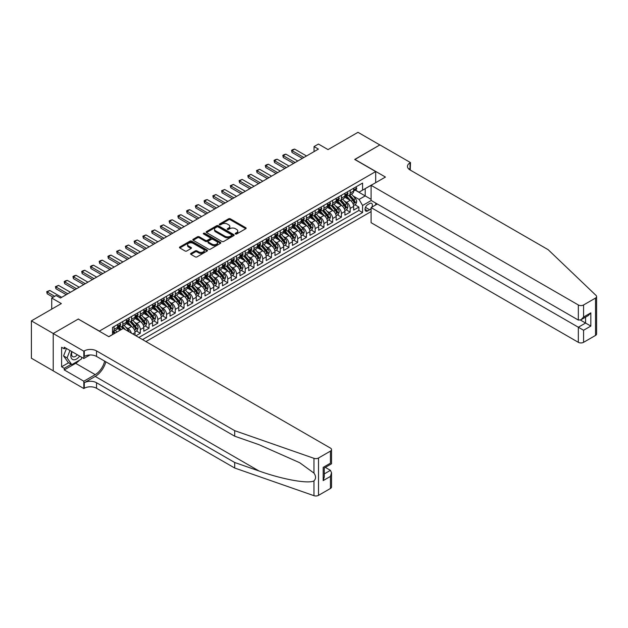 <?xml version="1.0" encoding="UTF-8"?>
<svg xmlns="http://www.w3.org/2000/svg" width="628" height="628" viewBox="0 0 628 628"><rect width="100%" height="100%" fill="white"/><g stroke="black" fill="none" stroke-linecap="round" stroke-linejoin="round"><path stroke-width="0.94" d="M235.461 233.977A0.848 0.487 0 0 0 236.662 233.977L245.784 228.718A1.217 0.699 0 0 0 246.137 228.215A1.217 0.699 0 0 0 245.784 227.721L230.335 218.803A1.217 0.699 0 0 0 228.616 218.803L219.502 224.07A0.848 0.487 0 0 0 220.703 224.761L221.88 224.078A3.886 2.245 0 0 1 227.375 224.078L228.663 224.824A3.886 2.245 0 0 1 229.801 226.41A3.886 2.245 0 0 1 228.663 227.995L227.485 228.678A0.848 0.487 0 0 0 228.686 229.369L229.864 228.686A3.886 2.245 0 0 1 235.359 228.686L236.646 229.432A3.886 2.245 0 0 1 237.784 231.018A3.886 2.245 0 0 1 236.646 232.603L235.461 233.286A0.848 0.487 0 0 0 235.461 233.977L235.461 233.286M190.943 253.39A1.217 0.699 0 0 0 190.582 253.885A1.217 0.699 0 0 0 190.943 254.379L195.277 256.883A1.217 0.699 0 0 0 196.988 256.883L207.122 251.035A1.217 0.699 0 0 0 207.476 250.541A1.217 0.699 0 0 0 207.122 250.046L191.673 241.128A1.217 0.699 0 0 0 189.954 241.128L179.828 246.977A1.217 0.699 0 0 0 179.475 247.471A1.217 0.699 0 0 0 179.828 247.966L185.064 250.988A1.217 0.699 0 0 0 186.775 250.988L191.116 248.484A1.217 0.699 0 0 0 191.469 247.989A1.217 0.699 0 0 0 191.116 247.495L188.518 245.995A3.25 1.876 0 0 1 187.568 244.669A3.25 1.876 0 0 1 189.57 242.942A3.25 1.876 0 0 1 193.11 243.342L203.276 249.214A3.25 1.876 0 0 1 204.226 250.541A3.25 1.876 0 0 1 202.224 252.275A3.25 1.876 0 0 1 198.684 251.867L196.988 250.886A1.217 0.699 0 0 0 195.277 250.886L190.943 253.39L190.943 254.379L195.277 251.899L195.277 250.886M78.398 319.126L99.381 331.089L375.693 171.57L354.702 159.449L379.846 144.942L357.984 132.32L328.036 149.605L318.42 144.055L314.047 146.583L318.42 149.103L60.476 298.025L56.104 295.505L51.732 298.025L51.732 309.133M78.398 318.977L53.262 333.492L31.4 320.869L61.348 303.583L51.732 298.025M221.967 241.474A1.217 0.699 0 0 0 223.686 241.474L233.812 235.626A1.217 0.699 0 0 0 234.166 235.131A1.217 0.699 0 0 0 233.812 234.636L218.363 225.719A1.217 0.699 0 0 0 216.644 225.719L206.518 231.567A1.217 0.699 0 0 0 206.165 232.062A1.217 0.699 0 0 0 206.518 232.556L221.967 241.474M203.896 234.166A0.848 0.487 0 0 1 204.759 234.283L220.452 243.342L210.341 249.183A1.217 0.699 0 0 1 208.622 249.183L193.173 240.257L193.173 239.268A1.217 0.699 0 0 0 192.82 239.763A1.217 0.699 0 0 0 193.173 240.257M193.173 239.268L197.506 236.764A1.217 0.699 0 0 1 199.225 236.764L205.489 240.383A1.217 0.699 0 0 0 207.209 240.383L210.082 238.726A1.217 0.699 0 0 0 210.435 238.232A1.217 0.699 0 0 0 210.082 237.729L203.558 233.969A0.848 0.487 0 0 1 204.759 233.271L220.467 242.337A1.217 0.699 0 0 1 220.821 242.84A1.217 0.699 0 0 1 220.467 243.334L220.467 242.337M53.215 370.826L31.4 358.227L31.4 320.869M135.931 335.792L140.303 333.264L136.323 330.964M134.612 322.25L136.81 323.522A4.946 2.857 60 0 1 140.303 329.582L143.804 327.557L143.804 331.246L149.048 328.216L145.068 325.916M143.357 317.203L145.555 318.474A4.946 2.857 60 0 1 149.048 324.527L152.549 322.509L152.549 326.199L157.793 323.169L153.813 320.869M152.102 312.155L154.292 313.427A4.946 2.857 60 0 1 157.793 319.479L161.294 317.462L161.294 321.151L166.538 318.121L162.558 315.821M160.847 307.108L163.037 308.379A4.946 2.857 60 0 1 166.538 314.432L170.031 312.414L170.031 316.104L175.283 313.074L171.303 310.774M169.591 302.06L171.782 303.324A4.946 2.857 60 0 1 175.283 309.384L178.776 307.367L178.776 311.048L184.028 308.026L180.048 305.726M178.328 297.013L180.526 298.276A4.946 2.857 60 0 1 184.028 304.337L187.521 302.319L187.521 306.001L192.772 302.971L188.793 300.679M187.073 291.965L189.271 293.229A4.946 2.857 60 0 1 192.772 299.289L196.266 297.272L196.266 300.953L201.51 297.923L197.537 295.631M195.818 286.918L198.016 288.181A4.946 2.857 60 0 1 201.51 294.242L205.011 292.224L205.011 295.906L210.254 292.876L206.274 290.583M204.563 281.87L206.761 283.134A4.946 2.857 60 0 1 210.254 289.194L213.756 287.177L213.756 290.858L218.999 287.828L215.019 285.536M213.308 276.822L215.506 278.086A4.946 2.857 60 0 1 218.999 284.146L222.5 282.129L222.5 285.811L227.744 282.781L223.764 280.488M222.053 271.767L224.243 273.039A4.946 2.857 60 0 1 227.744 279.099L231.245 277.074L231.245 280.763L236.489 277.733L232.509 275.433M230.798 266.719L232.988 267.991A4.946 2.857 60 0 1 236.489 274.051L239.982 272.026L239.982 275.716L245.234 272.685L241.254 270.385M239.543 261.672L241.733 262.944A4.946 2.857 60 0 1 245.234 268.996L248.727 266.979L248.727 270.668L253.979 267.638L249.999 265.338M248.28 256.624L250.478 257.896A4.946 2.857 60 0 1 253.979 263.948L257.472 261.931L257.472 265.62L262.724 262.59L258.744 260.29M257.025 251.577L259.223 252.849A4.946 2.857 60 0 1 262.724 258.901L266.217 256.883L266.217 260.573L271.461 257.543L267.489 255.243M265.77 246.529L267.968 247.793A4.946 2.857 60 0 1 271.461 253.853L274.962 251.836L274.962 255.518L280.206 252.495L276.226 250.195M274.514 241.482L276.713 242.746A4.946 2.857 60 0 1 280.206 248.806L283.707 246.788L283.707 250.47L288.951 247.44L284.971 245.148M283.259 236.434L285.457 237.698A4.946 2.857 60 0 1 288.951 243.758L292.452 241.741L292.452 245.422L297.696 242.392L293.716 240.1M292.004 231.387L294.194 232.65A4.946 2.857 60 0 1 297.696 238.711L301.197 236.693L301.197 240.375L306.44 237.345L302.461 235.053M300.749 226.339L302.939 227.603A4.946 2.857 60 0 1 306.44 233.663L309.934 231.646L309.934 235.327L315.185 232.297L311.205 230.005M309.494 221.291L311.684 222.555A4.946 2.857 60 0 1 315.185 228.616L318.679 226.598L318.679 230.28L323.93 227.25L319.95 224.957M318.231 216.236L320.429 217.508A4.946 2.857 60 0 1 323.93 223.568L327.424 221.543L327.424 225.232L332.675 222.202L328.695 219.902M326.976 211.189L329.174 212.46A4.946 2.857 60 0 1 332.675 218.52L336.168 216.495L336.168 220.185L341.412 217.155L337.44 214.855M335.721 206.141L337.919 207.413A4.946 2.857 60 0 1 341.412 213.465L344.913 211.448L344.913 215.137L350.157 212.107L350.157 208.418A4.946 2.857 -120 0 0 346.664 202.365L344.466 201.093M346.177 209.807L350.157 212.107M120.278 330.132L117.412 328.475M135.059 335.281L135.059 332.605A4.946 2.857 -120 0 0 131.558 326.552L126.157 323.428M131.354 333.146A4.946 2.857 60 0 0 128.065 328.57L125.867 327.298M143.804 327.557A4.946 2.857 -120 0 0 140.303 321.505L134.894 318.38M152.549 322.509A4.946 2.857 -120 0 0 149.048 316.457L143.639 313.333M161.294 317.462A4.946 2.857 -120 0 0 157.793 311.402L152.384 308.285M170.031 312.414A4.946 2.857 -120 0 0 166.538 306.354L161.129 303.238M178.776 307.367A4.946 2.857 -120 0 0 175.283 301.307L169.874 298.19M187.521 302.319A4.946 2.857 -120 0 0 184.028 296.259L178.619 293.135M196.266 297.272A4.946 2.857 -120 0 0 192.772 291.211L187.364 288.087M205.011 292.224A4.946 2.857 -120 0 0 201.51 286.164L196.109 283.04M213.756 287.177A4.946 2.857 -120 0 0 210.254 281.116L204.846 277.992M222.5 282.129A4.946 2.857 -120 0 0 218.999 276.069L213.591 272.945M231.245 277.074A4.946 2.857 -120 0 0 227.744 271.021L222.336 267.897M239.982 272.026A4.946 2.857 -120 0 0 236.489 265.974L231.08 262.849M248.727 266.979A4.946 2.857 -120 0 0 245.234 260.926L239.825 257.802M257.472 261.931A4.946 2.857 -120 0 0 253.979 255.871L248.57 252.754M266.217 256.883A4.946 2.857 -120 0 0 262.724 250.823L257.315 247.707M274.962 251.836A4.946 2.857 -120 0 0 271.461 245.776L266.06 242.659M283.707 246.788A4.946 2.857 -120 0 0 280.206 240.728L274.797 237.604M292.452 241.741A4.946 2.857 -120 0 0 288.951 235.681L283.542 232.556M301.197 236.693A4.946 2.857 -120 0 0 297.696 230.633L292.287 227.509M309.934 231.646A4.946 2.857 -120 0 0 306.44 225.585L301.032 222.461M318.679 226.598A4.946 2.857 -120 0 0 315.185 220.538L309.777 217.414M327.424 221.543A4.946 2.857 -120 0 0 323.93 215.49L318.522 212.366M336.168 216.495A4.946 2.857 -120 0 0 332.675 210.443L327.267 207.319M344.913 211.448A4.946 2.857 -120 0 0 341.412 205.395L336.011 202.271M371.894 207.13A3.831 2.214 120 0 0 371.572 203.331A3.831 2.214 120 0 0 369.656 203.527L367.733 204.634A3.831 2.214 120 0 0 365.229 208.009A3.831 2.214 120 0 0 365.818 211.087A3.831 2.214 120 0 0 367.733 210.898L369.656 209.783A3.831 2.214 120 0 0 371.101 208.472M145.947 341.569L371.101 211.573M375.693 171.57L375.693 182.677M375.693 203.072L375.693 204.94M142.532 339.599L362.576 212.562L362.576 205.489L359.075 199.437L353.211 196.046M108.785 336.671L112.498 334.528L112.498 327.455L362.576 183.078L362.576 190.143L372.192 184.695M371.234 200.497L362.576 205.489M119.273 326.325L119.32 326.348A4.946 2.857 60 0 0 121.793 326.591L125.294 324.574A4.946 2.857 -120 0 0 126.314 322.305L126.314 319.479M128.018 321.269L128.065 321.3A4.946 2.857 60 0 0 130.538 321.544L134.031 319.526A4.946 2.857 -120 0 0 135.059 317.258L135.059 314.432M136.763 316.222L136.81 316.253A4.946 2.857 60 0 0 139.283 316.496L142.776 314.479A4.946 2.857 -120 0 0 143.804 312.21L143.804 309.384M145.508 311.174L145.555 311.205A4.946 2.857 60 0 0 148.027 311.449L151.521 309.431A4.946 2.857 -120 0 0 152.549 307.163L152.549 304.337M154.252 306.126L154.292 306.158A4.946 2.857 60 0 0 156.772 306.401L160.266 304.384A4.946 2.857 -120 0 0 161.294 302.115L161.294 299.289M162.997 301.079L163.037 301.11A4.946 2.857 60 0 0 165.509 301.354L169.011 299.328A4.946 2.857 -120 0 0 170.031 297.068L170.031 294.242M171.734 296.031L171.782 296.055A4.946 2.857 60 0 0 174.254 296.306L177.755 294.281A4.946 2.857 -120 0 0 178.776 292.02L178.776 289.194M180.479 290.984L180.526 291.007A4.946 2.857 60 0 0 182.999 291.259L186.5 289.233A4.946 2.857 -120 0 0 187.521 286.972L187.521 284.146M189.224 285.936L189.271 285.96A4.946 2.857 60 0 0 191.744 286.203L195.245 284.186A4.946 2.857 -120 0 0 196.266 281.925L196.266 279.099M197.969 280.889L198.016 280.912A4.946 2.857 60 0 0 200.489 281.156L203.982 279.138A4.946 2.857 -120 0 0 205.011 276.877L205.011 274.051M206.714 275.841L206.761 275.865A4.946 2.857 60 0 0 209.234 276.108L212.727 274.091A4.946 2.857 -120 0 0 213.756 271.83L213.756 268.996M215.459 270.794L215.506 270.817A4.946 2.857 60 0 0 217.979 271.061L221.472 269.043A4.946 2.857 -120 0 0 222.5 266.774L222.5 263.948M224.204 265.746L224.243 265.77A4.946 2.857 60 0 0 226.724 266.013L230.217 263.995A4.946 2.857 -120 0 0 231.245 261.727L231.245 258.901M232.949 260.691L232.988 260.722A4.946 2.857 60 0 0 235.461 260.965L238.962 258.948A4.946 2.857 -120 0 0 239.982 256.679L239.982 253.853M241.686 255.643L241.733 255.674A4.946 2.857 60 0 0 244.206 255.918L247.707 253.9A4.946 2.857 -120 0 0 248.727 251.632L248.727 248.806M250.431 250.596L250.478 250.627A4.946 2.857 60 0 0 252.951 250.87L256.452 248.853A4.946 2.857 -120 0 0 257.472 246.584L257.472 243.758M259.176 245.548L259.223 245.579A4.946 2.857 60 0 0 261.695 245.823L265.197 243.797A4.946 2.857 -120 0 0 266.217 241.537L266.217 238.711M267.921 240.5L267.968 240.524A4.946 2.857 60 0 0 270.44 240.775L273.934 238.75A4.946 2.857 -120 0 0 274.962 236.489L274.962 233.663M276.665 235.453L276.713 235.476A4.946 2.857 60 0 0 279.185 235.728L282.679 233.702A4.946 2.857 -120 0 0 283.707 231.442L283.707 228.616M285.41 230.405L285.457 230.429A4.946 2.857 60 0 0 287.93 230.672L291.423 228.655A4.946 2.857 -120 0 0 292.452 226.394L292.452 223.568M294.155 225.358L294.194 225.381A4.946 2.857 60 0 0 296.675 225.625L300.168 223.607A4.946 2.857 -120 0 0 301.197 221.346L301.197 218.52M302.9 220.31L302.939 220.334A4.946 2.857 60 0 0 305.412 220.577L308.913 218.56A4.946 2.857 -120 0 0 309.934 216.299L309.934 213.465M311.637 215.263L311.684 215.286A4.946 2.857 60 0 0 314.157 215.53L317.658 213.512A4.946 2.857 -120 0 0 318.679 211.251L318.679 208.418M320.382 210.215L320.429 210.239A4.946 2.857 60 0 0 322.902 210.482L326.403 208.465A4.946 2.857 -120 0 0 327.424 206.196L327.424 203.37M329.127 205.16L329.174 205.191A4.946 2.857 60 0 0 331.647 205.434L335.148 203.417A4.946 2.857 -120 0 0 336.168 201.148L336.168 198.322M337.872 200.112L337.919 200.144A4.946 2.857 60 0 0 340.392 200.387L343.885 198.369A4.946 2.857 -120 0 0 344.913 196.101L344.913 193.275M138.867 337.479L358.902 210.443L358.902 207.059L353.658 210.09L353.658 206.4A4.946 2.857 -120 0 0 350.157 200.34L344.748 197.223M346.617 195.065L346.664 195.096A4.946 2.857 -120 0 0 349.137 195.339A4.946 2.857 -120 0 0 350.157 193.071L350.157 190.245M349.137 195.339L352.63 193.322A4.946 2.857 -120 0 0 353.658 191.053L353.658 188.227M114.076 326.552L114.076 329.378A4.946 2.857 60 0 1 113.048 331.639A4.946 2.857 60 0 1 112.498 331.843M113.048 331.639L116.549 329.621A4.946 2.857 -120 0 0 117.569 327.361L117.569 324.527M122.821 321.505L122.821 324.331A4.946 2.857 60 0 1 121.793 326.591M131.558 316.449L131.558 319.283A4.946 2.857 60 0 1 130.538 321.544M140.303 311.402L140.303 314.236A4.946 2.857 60 0 1 139.283 316.496M149.048 306.354L149.048 309.18A4.946 2.857 60 0 1 148.027 311.449M157.793 301.307L157.793 304.133A4.946 2.857 60 0 1 156.772 306.401M166.538 296.259L166.538 299.085A4.946 2.857 60 0 1 165.509 301.354M175.283 291.211L175.283 294.037A4.946 2.857 60 0 1 174.254 296.306M184.028 286.164L184.028 288.99A4.946 2.857 60 0 1 182.999 291.259M192.772 281.116L192.772 283.942A4.946 2.857 60 0 1 191.744 286.203M201.51 276.069L201.51 278.895A4.946 2.857 60 0 1 200.489 281.156M210.254 271.021L210.254 273.847A4.946 2.857 60 0 1 209.234 276.108M218.999 265.974L218.999 268.8A4.946 2.857 60 0 1 217.979 271.061M227.744 260.918L227.744 263.752A4.946 2.857 60 0 1 226.724 266.013M236.489 255.871L236.489 258.705A4.946 2.857 60 0 1 235.461 260.965M245.234 250.823L245.234 253.649A4.946 2.857 60 0 1 244.206 255.918M253.979 245.776L253.979 248.602A4.946 2.857 60 0 1 252.951 250.87M262.724 240.728L262.724 243.554A4.946 2.857 60 0 1 261.695 245.823M271.461 235.681L271.461 238.507A4.946 2.857 60 0 1 270.44 240.775M280.206 230.633L280.206 233.459A4.946 2.857 60 0 1 279.185 235.728M288.951 225.585L288.951 228.411A4.946 2.857 60 0 1 287.93 230.672M297.696 220.538L297.696 223.364A4.946 2.857 60 0 1 296.675 225.625M306.44 215.49L306.44 218.316A4.946 2.857 60 0 1 305.412 220.577M315.185 210.443L315.185 213.269A4.946 2.857 60 0 1 314.157 215.53M323.93 205.395L323.93 208.221A4.946 2.857 60 0 1 322.902 210.482M332.675 200.34L332.675 203.174A4.946 2.857 60 0 1 331.647 205.434M341.412 195.292L341.412 198.118A4.946 2.857 60 0 1 340.392 200.387M341.412 213.465L341.412 217.155M332.675 218.52L332.675 222.202M323.93 223.568L323.93 227.25M315.185 228.616L315.185 232.297M306.44 233.663L306.44 237.345M297.696 238.711L297.696 242.392M288.951 243.758L288.951 247.44M280.206 248.806L280.206 252.495M271.461 253.853L271.461 257.543M262.724 258.901L262.724 262.59M253.979 263.948L253.979 267.638M245.234 268.996L245.234 272.685M236.489 274.051L236.489 277.733M227.744 279.099L227.744 282.781M218.999 284.146L218.999 287.828M210.254 289.194L210.254 292.876M201.51 294.242L201.51 297.923M192.772 299.289L192.772 302.971M184.028 304.337L184.028 308.026M175.283 309.384L175.283 313.074M166.538 314.432L166.538 318.121M157.793 319.479L157.793 323.169M149.048 324.527L149.048 328.216M140.303 329.582L140.303 333.264M359.075 199.437L365.198 195.905L365.198 188.628L372.192 184.593M355.181 190.119L371.101 199.312M355.362 190.017L359.075 192.168L362.576 190.143M314.047 146.583L314.047 151.631M354.922 204.759L358.902 207.059M358.902 210.443L362.576 212.562M235.806 234.103L236.646 233.616A3.886 2.245 0 0 0 237.784 232.03L237.784 231.018M229.801 226.41L229.801 227.422A3.886 2.245 0 0 1 228.663 229.008L227.823 229.487M245.784 227.721L245.784 228.718L230.335 219.816A1.217 0.699 0 0 0 228.616 219.816L219.839 224.879M233.812 234.636L233.812 235.626L218.363 226.724A1.217 0.699 0 0 0 216.644 226.724L206.534 232.564L206.518 231.567M231.669 235.476A0.848 0.487 0 0 0 231.669 234.786L218.104 226.951A0.848 0.487 0 0 0 216.903 226.951L215.655 227.674A3.886 2.245 0 0 0 214.525 229.259A3.886 2.245 0 0 0 215.655 230.845L224.926 236.199A3.886 2.245 0 0 0 230.421 236.199L231.669 235.476L231.669 236.489A0.848 0.487 0 0 0 231.913 236.144L231.913 235.131M214.525 229.259L214.525 230.272A3.886 2.245 0 0 0 215.655 231.858L215.655 230.845M231.669 236.489L230.421 237.203A3.886 2.245 0 0 1 224.926 237.203L215.655 231.858M193.189 240.273L197.506 237.776L197.506 236.764M210.435 238.232L210.435 239.237A1.217 0.699 0 0 1 210.082 239.731L207.209 241.395A1.217 0.699 0 0 1 205.489 241.395L199.225 237.776A1.217 0.699 0 0 0 197.506 237.776M211.989 244.135A3.25 1.876 0 0 0 215.53 244.543A3.25 1.876 0 0 0 217.531 242.808A3.25 1.876 0 0 0 216.581 241.49L213.002 239.417A1.217 0.699 0 0 0 211.283 239.417L208.41 241.081A1.217 0.699 0 0 0 208.049 241.576A1.217 0.699 0 0 0 208.41 242.07L211.989 244.135L211.989 245.148A3.25 1.876 0 0 0 215.53 245.556A3.25 1.876 0 0 0 217.531 243.821L217.531 242.808M208.049 241.576L208.049 242.581A1.217 0.699 0 0 0 208.41 243.075L208.41 242.07M211.989 245.148L208.41 243.075M204.226 250.541L204.226 251.553A3.25 1.876 0 0 1 202.224 253.28A3.25 1.876 0 0 1 198.684 252.88L196.988 251.899A1.217 0.699 0 0 0 195.277 251.899M187.568 244.669L187.568 245.681A3.25 1.876 0 0 0 188.518 247.008L188.518 245.995M191.116 247.495L191.116 248.484L188.518 247.008M207.122 250.046L207.122 251.035L191.673 242.133A1.217 0.699 0 0 0 189.954 242.133L179.844 247.974L179.828 246.977M353.58 205.537L355.841 204.233L356.72 201.706A3.273 1.892 -120 0 0 355.44 198.629L351.445 194.005M350.644 200.662L346.083 195.379M348.045 199.123L345.4 196.054A7.85 4.537 -120 0 0 345.157 195.779M348.689 195.512L352.732 200.191A3.273 1.892 60 0 1 353.902 202.451C354.388 203.111 354.741 202.907 354.946 201.847A3.273 1.892 -120 0 0 353.776 199.586L349.788 194.963M348.925 195.441L353.266 200.465A1.672 0.966 60 0 1 353.69 201.117L354.946 201.847M353.902 202.451L354.137 202.844M355.974 186.893L356.72 188.18A3.273 1.892 60 0 1 356.037 189.625L354.38 190.582A3.273 1.892 -120 0 0 354.946 189.829L354.875 189.538M353.768 190.739L353.776 190.739A3.273 1.892 -120 0 0 354.38 190.582M354.522 189.585L354.946 189.829L353.902 190.433A3.273 1.892 60 0 1 353.658 190.904M303.905 157.487L292.012 150.618L292.012 152.439L291.533 150.343L292.844 149.582L294.634 149.103L306.527 155.972M302.327 158.389L292.012 152.439M294.634 149.103L292.012 150.618L291.533 150.343M71.788 351.562A8.038 4.639 120 0 0 73.68 359.797A8.038 4.639 120 0 0 79.67 356.107M72.063 351.719A5.503 3.179 120 0 0 72.73 356.641A5.503 3.179 120 0 0 73.539 356.892A5.503 3.179 120 0 0 77.33 354.757M81.93 357.411L81.24 359.185L71.796 364.64L68.303 362.615L63.577 355.903L66.458 348.485M71.796 364.64L67.078 357.921L69.959 350.502M63.577 355.903L67.078 357.921M377.31 204.006L371.101 207.585L371.101 222.681L578.333 342.323L578.333 327.235L585.586 323.043L585.586 317.124M371.101 207.585L583.577 330.257L583.577 342.323L595.517 335.438L595.517 298.08A3.713 2.143 0 0 0 596.6 296.565A3.713 2.143 0 0 0 596.066 295.458L548.165 249.693L410.013 169.929A8.659 5 180 0 1 407.478 166.396A8.659 5 180 0 1 410.013 162.856L410.492 162.581L379.885 144.911L354.836 159.528M354.836 159.379L385.443 177.049L371.101 185.323L578.333 304.965A3.713 2.143 0 0 0 583.577 304.965L595.517 298.08M410.492 162.581L410.233 170.055M371.101 185.323L371.101 200.418L578.333 320.06L578.333 304.965M596.6 296.565L596.6 333.923A3.713 2.143 180 0 1 595.517 335.438M583.577 342.323A3.713 2.143 180 0 1 578.333 342.323M408.922 169.16A8.659 5 180 0 1 410.013 168.39L410.013 162.856M580.429 320.06L590.838 326.073L583.577 330.257M583.577 304.965L583.577 317.03L580.955 319.801L578.333 320.06M583.577 317.03L590.838 312.846L588.208 315.609L580.955 319.801M330.438 488.474L330.438 476.409L331.529 472.751L331.529 486.959A3.713 2.143 180 0 1 330.438 488.474L318.506 495.366A3.713 2.143 180 0 1 313.961 495.68L234.699 468.025L234.699 462.498L96.539 382.735A8.659 5 -0 0 0 84.301 382.735L95.228 376.423A16.108 9.302 120 0 0 105.873 361.822M234.699 462.498L259.003 470.976C282.231 479.352 308.183 484.039 313.961 480.907C316.072 478.756 316.072 476.15 313.961 473.096L299.705 462.726L259.003 444.679L234.699 436.201L96.539 356.437A8.659 5 -0 0 0 84.301 356.437L84.301 350.911L83.822 351.185L53.215 333.515L78.265 319.055L108.872 336.718L123.214 328.444L330.438 448.086A3.713 2.143 -0 0 1 331.529 449.601A3.713 2.143 -0 0 1 330.438 451.116L318.506 458.008L318.506 495.366M234.699 468.025L96.539 388.261A8.659 5 -0 0 0 84.301 388.261L83.822 388.544L53.215 370.873L53.215 333.515M234.699 436.201L234.699 430.667L96.539 350.911A8.659 5 -0 0 0 84.301 350.911M313.961 473.096L313.961 458.322L234.699 430.667M79.497 360.189A13.91 8.031 -60 0 1 75.643 363.329L64.237 369.916L64.237 368.298L71.184 364.287M65.634 348.006L64.237 348.815L61.607 347.3L61.607 366.783L64.237 368.298M64.237 348.815L64.237 347.198L83.822 358.502L83.822 351.185M83.822 388.544L83.822 381.22L95.228 374.633A13.91 8.031 120 0 0 104.648 361.116M64.237 369.916L83.822 381.22M325.32 467.389L330.438 470.348L331.529 472.751M89.93 354.977L83.822 358.502M313.961 458.322A3.713 2.143 -0 0 0 318.506 458.008M61.607 366.783L68.562 362.772M330.438 476.409L323.185 480.601L324.268 476.942L324.268 468.001L331.529 463.809L331.529 449.601M323.185 480.601L323.185 467.373C324.598 468.19 324.598 468.19 323.185 467.373L330.438 463.181C331.859 463.998 331.859 463.998 330.438 463.181L330.438 451.116M344.843 210.584L347.096 209.281L347.975 206.753A3.273 1.892 -120 0 0 346.695 203.676L342.7 199.052M341.899 205.709L337.338 200.426M339.301 204.171L336.655 201.101A7.85 4.537 -120 0 0 336.412 200.827M339.944 200.567L343.987 205.246A3.273 1.892 60 0 1 345.157 207.499C345.643 208.158 345.997 207.954 346.201 206.895A3.273 1.892 -120 0 0 345.039 204.634L341.043 200.01M340.18 200.489L344.529 205.513A1.672 0.966 60 0 1 344.945 206.165L346.201 206.895M345.157 207.499L345.392 207.892M336.098 215.632L338.359 214.329L339.23 211.801A3.273 1.892 -120 0 0 337.95 208.724L333.955 204.1M333.154 210.757L328.593 205.474M330.556 209.218L327.91 206.149A7.85 4.537 -120 0 0 327.667 205.882M331.199 205.615L335.242 210.294A3.273 1.892 60 0 1 336.412 212.547C336.906 213.206 337.252 213.002 337.464 211.942A3.273 1.892 -120 0 0 336.294 209.681L332.298 205.058M331.443 205.537L335.784 210.561A1.672 0.966 60 0 1 336.2 211.22L337.464 211.942M336.412 212.547L336.647 212.939M327.353 220.679L329.614 219.376L330.485 216.848A3.273 1.892 -120 0 0 329.205 213.771L325.218 209.148M324.417 215.804L319.848 210.521M321.819 214.266L319.165 211.196A7.85 4.537 -120 0 0 318.922 210.929M322.454 210.663L326.497 215.341A3.273 1.892 60 0 1 327.667 217.594C328.161 218.254 328.507 218.057 328.719 216.99A3.273 1.892 -120 0 0 327.549 214.737L323.553 210.105M322.698 210.584L327.039 215.608A1.672 0.966 60 0 1 327.455 216.268L328.719 216.99M327.667 217.594L327.902 217.987M318.608 225.727L320.869 224.424L321.74 221.896A3.273 1.892 -120 0 0 320.468 218.819L316.473 214.195M315.672 220.86L311.103 215.569M313.074 219.313L310.42 216.252A7.85 4.537 -120 0 0 310.177 215.977M313.717 215.71L317.752 220.389A3.273 1.892 60 0 1 318.922 222.642C319.416 223.301 319.762 223.105 319.974 222.037A3.273 1.892 -120 0 0 318.804 219.784L314.809 215.153M313.953 215.632L318.294 220.664A1.672 0.966 60 0 1 318.71 221.315L319.974 222.037M318.922 222.642L319.157 223.034M347.229 191.94L347.975 193.228A3.273 1.892 60 0 1 347.292 194.672L345.636 195.638A3.273 1.892 -120 0 0 346.201 194.876L346.138 194.586M345.023 195.787L345.039 195.787A3.273 1.892 -120 0 0 345.636 195.638M345.777 194.633L346.201 194.876L345.157 195.489A3.273 1.892 60 0 1 344.913 195.952M295.16 162.534L283.267 155.666L283.267 157.487L282.788 155.391L284.099 154.629L285.889 154.15L297.782 161.019M293.582 163.437L283.267 157.487M285.889 154.15L283.267 155.666L282.788 155.391M338.484 196.988L339.23 198.275A3.273 1.892 60 0 1 338.547 199.72L336.891 200.685A3.273 1.892 -120 0 0 337.464 199.924L337.393 199.633M336.278 200.834L336.294 200.834A3.273 1.892 -120 0 0 336.891 200.685M337.04 199.68L337.464 199.924L336.412 200.536A3.273 1.892 60 0 1 336.168 200.999M286.415 167.582L274.522 160.713L274.522 162.534L274.044 160.438L275.354 159.677L277.144 159.198L289.037 166.067M284.845 168.492L274.522 162.534M277.144 159.198L274.522 160.713L274.044 160.438M329.739 202.035L330.485 203.323A3.273 1.892 60 0 1 329.81 204.775L328.146 205.733A3.273 1.892 -120 0 0 328.719 204.979L328.648 204.689M327.533 205.882L327.549 205.882A3.273 1.892 -120 0 0 328.146 205.733M328.295 204.728L328.719 204.979L327.667 205.584A3.273 1.892 60 0 1 327.424 206.047M277.67 172.629L265.777 165.761L265.777 167.582L265.299 165.486L266.61 164.724L268.407 164.246L280.292 171.114M276.1 173.54L265.777 167.582M268.407 164.246L265.777 165.761L265.299 165.486M320.994 207.083L321.74 208.37A3.273 1.892 60 0 1 321.065 209.823L319.401 210.78A3.273 1.892 -120 0 0 319.974 210.027L319.903 209.736M318.789 210.929L318.804 210.929A3.273 1.892 -120 0 0 319.401 210.78M319.55 209.783L319.974 210.027L318.922 210.631A3.273 1.892 60 0 1 318.679 211.094M268.925 177.677L257.04 170.808L257.04 172.629L256.554 170.533L259.662 169.293L271.555 176.162M267.355 178.588L257.04 172.629M259.662 169.293L257.04 170.808L256.554 170.533M309.863 230.774L312.124 229.471L312.995 226.951A3.273 1.892 -120 0 0 311.724 223.874L307.728 219.243M306.927 225.907L302.358 220.616M304.329 224.369L301.675 221.299A7.85 4.537 -120 0 0 301.432 221.025M304.973 220.758L309.007 225.436A3.273 1.892 60 0 1 310.177 227.689C310.672 228.349 311.025 228.152 311.229 227.085A3.273 1.892 -120 0 0 310.059 224.832L306.064 220.208M305.208 220.679L309.549 225.711A1.672 0.966 60 0 1 309.973 226.363L311.229 227.085M310.177 227.689L310.42 228.082M312.257 212.131L312.995 213.418A3.273 1.892 60 0 1 312.32 214.87L310.656 215.828A3.273 1.892 -120 0 0 311.229 215.074L311.158 214.784M310.044 215.977L310.059 215.977A3.273 1.892 -120 0 0 310.656 215.828M310.805 214.831L311.229 215.074L310.177 215.679A3.273 1.892 60 0 1 309.934 216.142M260.18 182.724L248.296 175.856L248.296 177.677L247.809 175.581L250.917 174.349L262.81 181.209M258.61 183.635L248.296 177.677M250.917 174.349L248.296 175.856L247.809 175.581M301.118 235.822L303.379 234.519L304.25 231.999A3.273 1.892 -120 0 0 302.979 228.922L298.983 224.29M298.182 230.955L293.614 225.664M295.584 229.416L292.931 226.347A7.85 4.537 -120 0 0 292.687 226.072M296.228 225.805L300.27 230.484A3.273 1.892 60 0 1 301.432 232.745C301.927 233.404 302.28 233.2 302.484 232.132A3.273 1.892 -120 0 0 301.314 229.879L297.319 225.256M296.463 225.727L300.804 230.759A1.672 0.966 60 0 1 301.228 231.41L302.484 232.132M303.512 217.178L304.25 218.466A3.273 1.892 60 0 1 303.575 219.918L301.911 220.875A3.273 1.892 -120 0 0 302.484 220.122L302.413 219.831M301.307 221.032L301.314 221.032A3.273 1.892 -120 0 0 301.911 220.875M302.06 219.879L302.484 220.122L301.432 220.726A3.273 1.892 60 0 1 301.197 221.189M251.443 187.772L239.551 180.911L239.551 182.724L239.072 180.629L242.173 179.396L254.065 186.257M249.866 188.683L239.551 182.724M242.173 179.396L239.551 180.911L239.072 180.629M292.373 240.869L294.634 239.566L295.513 237.046A3.273 1.892 -120 0 0 294.234 233.969L290.238 229.346M289.437 236.002L284.869 230.712M286.839 234.464L284.186 231.394A7.85 4.537 -120 0 0 283.942 231.12M287.483 230.853L291.525 235.531A3.273 1.892 60 0 1 292.687 237.792C293.182 238.452 293.535 238.248 293.739 237.18A3.273 1.892 -120 0 0 292.57 234.927L288.574 230.303M287.718 230.774L292.059 235.806A1.672 0.966 60 0 1 292.483 236.458L293.739 237.18M294.767 222.226L295.513 223.513A3.273 1.892 60 0 1 294.83 224.965L293.166 225.923A3.273 1.892 -120 0 0 293.739 225.169L293.669 224.879M292.562 226.08L292.57 226.08A3.273 1.892 -120 0 0 293.166 225.923M293.315 224.926L293.739 225.169L292.687 225.774A3.273 1.892 60 0 1 292.452 226.237M242.698 192.82L230.806 185.959L230.806 187.772L230.327 185.676L233.428 184.444L245.32 191.304M241.121 193.73L230.806 187.772M233.428 184.444L230.806 185.959L230.327 185.676M283.628 245.925L285.889 244.614L286.768 242.094A3.273 1.892 -120 0 0 285.489 239.017L281.493 234.393M280.692 241.05L276.132 235.759M278.094 239.511L275.449 236.442A7.85 4.537 -120 0 0 275.205 236.167M278.738 235.9L282.781 240.579A3.273 1.892 60 0 1 283.95 242.84C284.437 243.499 284.79 243.295 284.994 242.235A3.273 1.892 -120 0 0 283.825 239.975L279.837 235.351M278.973 235.822L283.314 240.854A1.672 0.966 60 0 1 283.738 241.505L284.994 242.235M286.023 227.273L286.768 228.561A3.273 1.892 60 0 1 286.085 230.013L284.429 230.971A3.273 1.892 -120 0 0 284.994 230.217L284.924 229.927M283.817 231.128L283.825 231.128A3.273 1.892 -120 0 0 284.429 230.971M284.57 229.974L284.994 230.217L283.95 230.821A3.273 1.892 60 0 1 283.707 231.292M233.954 197.867L222.061 191.006L222.061 192.82L221.582 190.724L224.683 189.491L236.575 196.352M232.376 198.778L222.061 192.82M224.683 189.491L222.061 191.006L221.582 190.724M274.891 250.972L277.144 249.661L278.023 247.142A3.273 1.892 -120 0 0 276.744 244.064L272.748 239.441M271.948 246.097L267.387 240.814M269.349 244.559L266.704 241.49A7.85 4.537 -120 0 0 266.46 241.215M269.993 240.948L274.036 245.626A3.273 1.892 60 0 1 275.205 247.887C275.692 248.547 276.045 248.343 276.249 247.283A3.273 1.892 -120 0 0 275.088 245.022L271.092 240.398M270.228 240.877L274.577 245.901A1.672 0.966 60 0 1 274.993 246.553L276.249 247.283M277.278 232.321L278.023 233.608A3.273 1.892 60 0 1 277.341 235.06L275.684 236.018A3.273 1.892 -120 0 0 276.249 235.264L276.187 234.974M275.072 236.175L275.088 236.175A3.273 1.892 -120 0 0 275.684 236.018M275.833 235.021L276.249 235.264L275.205 235.869A3.273 1.892 60 0 1 274.962 236.34M225.209 202.915L213.316 196.054L213.316 197.867L212.837 195.771L215.938 194.539L227.831 201.4M223.639 203.825L213.316 197.867M215.938 194.539L213.316 196.054L212.837 195.771M266.146 256.02L268.407 254.717L269.279 252.189A3.273 1.892 -120 0 0 267.999 249.112L264.003 244.488M263.203 251.145L258.642 245.862M260.604 249.606L257.959 246.537A7.85 4.537 -120 0 0 257.716 246.262M261.248 245.995L265.291 250.674A3.273 1.892 60 0 1 266.46 252.935C266.955 253.594 267.3 253.39 267.512 252.33A3.273 1.892 -120 0 0 266.343 250.07L262.347 245.446M261.491 245.925L265.832 250.949A1.672 0.966 60 0 1 266.248 251.6L267.512 252.33M268.533 237.368L269.279 238.656A3.273 1.892 60 0 1 268.596 240.108L266.939 241.066A3.273 1.892 -120 0 0 267.512 240.312L267.442 240.022M266.327 241.223L266.343 241.223A3.273 1.892 -120 0 0 266.939 241.066M267.088 240.069L267.512 240.312L266.46 240.916A3.273 1.892 60 0 1 266.217 241.388M216.464 207.962L204.571 201.101L204.571 202.915L204.092 200.827L205.403 200.065L207.193 199.586L219.086 206.455M214.894 208.873L204.571 202.915M207.193 199.586L204.571 201.101L204.092 200.827M257.401 261.067L259.662 259.764L260.534 257.237A3.273 1.892 -120 0 0 259.254 254.159L255.266 249.536M254.466 256.193L249.897 250.91M251.867 254.654L249.214 251.585A7.85 4.537 -120 0 0 248.971 251.31M252.503 251.043L256.546 255.722A3.273 1.892 60 0 1 257.716 257.982C258.21 258.642 258.555 258.438 258.767 257.378A3.273 1.892 -120 0 0 257.598 255.117L253.602 250.494M252.746 250.972L257.088 255.996A1.672 0.966 60 0 1 257.504 256.648L258.767 257.378M257.716 257.982L257.951 258.375M259.788 242.424L260.534 243.711A3.273 1.892 60 0 1 259.859 245.156L258.194 246.113A3.273 1.892 -120 0 0 258.767 245.36L258.697 245.069M257.582 246.27L257.598 246.27A3.273 1.892 -120 0 0 258.194 246.113M258.344 245.116L258.767 245.36L257.716 245.964A3.273 1.892 60 0 1 257.472 246.435M207.719 213.018L195.826 206.149L195.826 207.962L195.347 205.874L196.658 205.113L198.456 204.634L210.341 211.503M206.149 213.92L195.826 207.962M198.456 204.634L195.826 206.149L195.347 205.874M248.657 266.115L250.917 264.812L251.789 262.284A3.273 1.892 -120 0 0 250.517 259.207L246.521 254.583M245.721 261.24L241.152 255.957M243.122 259.702L240.469 256.632A7.85 4.537 -120 0 0 240.226 256.357M243.766 256.098L247.801 260.777A3.273 1.892 60 0 1 248.971 263.03C249.465 263.689 249.811 263.485 250.023 262.425A3.273 1.892 -120 0 0 248.853 260.165L244.857 255.541M244.002 256.02L248.343 261.044A1.672 0.966 60 0 1 248.766 261.695L250.023 262.425M248.971 263.03L249.206 263.422M251.051 247.471L251.789 248.759A3.273 1.892 60 0 1 251.114 250.203L249.449 251.169A3.273 1.892 -120 0 0 250.023 250.407L249.952 250.117M248.837 251.318L248.853 251.318A3.273 1.892 -120 0 0 249.449 251.169M249.599 250.164L250.023 250.407L248.971 251.019A3.273 1.892 60 0 1 248.727 251.483M198.974 218.065L187.089 211.196L187.089 213.018L186.602 210.922L187.913 210.16L189.711 209.681L201.604 216.55M197.404 218.968L187.089 213.018M189.711 209.681L187.089 211.196L186.602 210.922M239.912 271.163L242.173 269.859L243.044 267.332A3.273 1.892 -120 0 0 241.772 264.255L237.776 259.631M236.976 266.288L232.407 261.005M234.377 264.749L231.724 261.68A7.85 4.537 -120 0 0 231.481 261.413M235.021 261.146L239.056 265.825A3.273 1.892 60 0 1 240.226 268.077C240.72 268.737 241.074 268.533 241.278 267.473A3.273 1.892 -120 0 0 240.108 265.212L236.112 260.589M235.257 261.067L239.598 266.091A1.672 0.966 60 0 1 240.022 266.743L241.278 267.473M240.226 268.077L240.469 268.47M242.306 252.519L243.044 253.806A3.273 1.892 60 0 1 242.369 255.251L240.705 256.216A3.273 1.892 -120 0 0 241.278 255.455L241.207 255.164M240.092 256.365L240.108 256.365A3.273 1.892 -120 0 0 240.705 256.216M240.854 255.211L241.278 255.455L240.226 256.067A3.273 1.892 60 0 1 239.982 256.53M190.237 223.113L178.344 216.244L178.344 218.065L177.857 215.969L179.168 215.208L180.966 214.729L192.859 221.598M188.659 224.023L178.344 218.065M180.966 214.729L178.344 216.244L177.857 215.969M231.167 276.21L233.428 274.907L234.299 272.379A3.273 1.892 -120 0 0 233.027 269.302L229.032 264.678M228.231 271.335L223.662 266.052M225.633 269.797L222.979 266.727A7.85 4.537 -120 0 0 222.736 266.46M226.276 266.194L230.319 270.872A3.273 1.892 60 0 1 231.481 273.125C231.975 273.784 232.329 273.588 232.533 272.521A3.273 1.892 -120 0 0 231.363 270.268L227.367 265.636M226.512 266.115L230.853 271.139A1.672 0.966 60 0 1 231.277 271.798L232.533 272.521M231.481 273.125L231.724 273.518M233.561 257.566L234.299 258.854A3.273 1.892 60 0 1 233.624 260.306L231.96 261.264A3.273 1.892 -120 0 0 232.533 260.51L232.462 260.22M231.355 261.413L231.363 261.413A3.273 1.892 -120 0 0 231.96 261.264M232.109 260.259L232.533 260.51L231.481 261.115A3.273 1.892 60 0 1 231.245 261.578M181.492 228.16L169.599 221.291L169.599 223.113L169.12 221.017L170.431 220.255L172.221 219.776L184.114 226.645M179.914 229.071L169.599 223.113M172.221 219.776L169.599 221.291L169.12 221.017M222.422 281.258L224.683 279.955L225.562 277.427A3.273 1.892 -120 0 0 224.282 274.35L220.287 269.726M219.486 276.391L214.917 271.1M216.888 274.844L214.234 271.783A7.85 4.537 -120 0 0 213.991 271.508M217.531 271.241L221.574 275.92A3.273 1.892 60 0 1 222.736 278.173C223.23 278.832 223.584 278.636 223.788 277.568A3.273 1.892 -120 0 0 222.618 275.315L218.623 270.684M217.767 271.163L222.108 276.187A1.672 0.966 60 0 1 222.532 276.846L223.788 277.568M222.736 278.173L222.979 278.565M224.816 262.614L225.562 263.901A3.273 1.892 60 0 1 224.879 265.354L223.215 266.311A3.273 1.892 -120 0 0 223.788 265.558L223.717 265.267M222.61 266.46L222.618 266.46A3.273 1.892 -120 0 0 223.215 266.311M223.364 265.314L223.788 265.558L222.736 266.162A3.273 1.892 60 0 1 222.5 266.625M172.747 233.208L160.854 226.339L160.854 228.16L160.376 226.064L163.476 224.824L175.369 231.693M171.169 234.118L160.854 228.16M163.476 224.824L160.854 226.339L160.376 226.064M213.677 286.305L215.938 285.002L216.817 282.474A3.273 1.892 -120 0 0 215.537 279.405L211.542 274.774M210.741 281.438L206.18 276.147M208.143 279.9L205.497 276.83A7.85 4.537 -120 0 0 205.254 276.555M208.786 276.289L212.829 280.967A3.273 1.892 60 0 1 213.999 283.22C214.486 283.88 214.839 283.683 215.043 282.616A3.273 1.892 -120 0 0 213.873 280.363L209.885 275.731M209.022 276.21L213.363 281.242A1.672 0.966 60 0 1 213.787 281.894L215.043 282.616M213.999 283.22L214.234 283.613M216.071 267.661L216.817 268.949A3.273 1.892 60 0 1 216.134 270.401L214.478 271.359A3.273 1.892 -120 0 0 215.043 270.605L214.972 270.315M213.865 271.508L213.873 271.508A3.273 1.892 -120 0 0 214.478 271.359M214.619 270.362L215.043 270.605L213.999 271.21A3.273 1.892 60 0 1 213.756 271.673M164.002 238.255L152.109 231.387L152.109 233.208L151.631 231.112L154.731 229.879L166.624 236.74M162.424 239.166L152.109 233.208M154.731 229.879L152.109 231.387L151.631 231.112M204.94 291.353L207.193 290.05L208.072 287.53A3.273 1.892 -120 0 0 206.793 284.453L202.797 279.821M201.996 286.486L197.435 281.195M199.398 284.947L196.752 281.878A7.85 4.537 -120 0 0 196.509 281.603M200.042 281.336L204.084 286.015A3.273 1.892 60 0 1 205.254 288.276C205.741 288.927 206.094 288.731 206.298 287.663A3.273 1.892 -120 0 0 205.136 285.41L201.141 280.787M200.277 281.258L204.626 286.289A1.672 0.966 60 0 1 205.042 286.941L206.298 287.663M207.326 272.709L208.072 273.996A3.273 1.892 60 0 1 207.389 275.449L205.733 276.406A3.273 1.892 -120 0 0 206.298 275.653L206.235 275.362M205.121 276.563L205.136 276.563A3.273 1.892 -120 0 0 205.733 276.406M205.882 275.409L206.298 275.653L205.254 276.257A3.273 1.892 60 0 1 205.011 276.72M155.257 243.303L143.365 236.442L143.365 238.255L142.886 236.159L145.986 234.927L157.879 241.788M153.687 244.214L143.365 238.255M145.986 234.927L143.365 236.442L142.886 236.159M196.195 296.4L198.456 295.097L199.327 292.577A3.273 1.892 -120 0 0 198.048 289.5L194.052 284.869M193.251 291.533L188.69 286.242M190.653 289.995L188.008 286.925A7.85 4.537 -120 0 0 187.764 286.651M191.297 286.384L195.339 291.062A3.273 1.892 60 0 1 196.509 293.323C197.004 293.983 197.349 293.778 197.561 292.711A3.273 1.892 -120 0 0 196.391 290.458L192.396 285.834M191.54 286.305L195.881 291.337A1.672 0.966 60 0 1 196.297 291.989L197.561 292.711M198.581 277.757L199.327 279.044A3.273 1.892 60 0 1 198.644 280.496L196.988 281.454A3.273 1.892 -120 0 0 197.561 280.7L197.49 280.41M196.376 281.611L196.391 281.611A3.273 1.892 -120 0 0 196.988 281.454M197.137 280.457L197.561 280.7L196.509 281.305A3.273 1.892 60 0 1 196.266 281.768M146.512 248.35L134.62 241.49L134.62 243.303L134.141 241.207L137.242 239.975L149.134 246.835M144.942 249.261L134.62 243.303M137.242 239.975L134.62 241.49L134.141 241.207M187.45 301.456L189.711 300.145L190.582 297.625A3.273 1.892 -120 0 0 189.303 294.548L185.315 289.924M184.514 296.581L179.946 291.29M181.916 295.042L179.263 291.973A7.85 4.537 -120 0 0 179.019 291.698M182.552 291.431L186.595 296.11A3.273 1.892 60 0 1 187.764 298.371C188.259 299.03 188.604 298.826 188.816 297.766A3.273 1.892 -120 0 0 187.646 295.505L183.651 290.882M182.795 291.353L187.136 296.385A1.672 0.966 60 0 1 187.552 297.036L188.816 297.766M189.837 282.804L190.582 284.091A3.273 1.892 60 0 1 189.907 285.544L188.243 286.501A3.273 1.892 -120 0 0 188.816 285.748L188.745 285.457M187.631 286.658L187.646 286.658A3.273 1.892 -120 0 0 188.243 286.501M188.392 285.505L188.816 285.748L187.764 286.352A3.273 1.892 60 0 1 187.521 286.823M137.768 253.398L125.875 246.537L125.875 248.35L125.396 246.255L128.505 245.022L140.389 251.883M136.198 254.309L125.875 248.35M128.505 245.022L125.875 246.537L125.396 246.255M178.705 306.503L180.966 305.192L181.837 302.672A3.273 1.892 -120 0 0 180.566 299.595L176.57 294.972M175.769 301.628L171.201 296.345M173.171 300.09L170.518 297.02A7.85 4.537 -120 0 0 170.274 296.746M173.815 296.479L177.85 301.157A3.273 1.892 60 0 1 179.019 303.418C179.514 304.078 179.859 303.874 180.071 302.814A3.273 1.892 -120 0 0 178.901 300.553L174.906 295.929M174.05 296.408L178.391 301.432A1.672 0.966 60 0 1 178.815 302.084L180.071 302.814M181.1 287.852L181.837 289.139A3.273 1.892 60 0 1 181.162 290.591L179.498 291.549A3.273 1.892 -120 0 0 180.071 290.795L180.001 290.505M178.886 291.706L178.901 291.706A3.273 1.892 -120 0 0 179.498 291.549M179.647 290.552L180.071 290.795L179.019 291.4A3.273 1.892 60 0 1 178.776 291.871M129.023 258.446L117.138 251.585L117.138 253.398L116.651 251.302L119.76 250.07L131.652 256.93M127.453 259.356L117.138 253.398M119.76 250.07L117.138 251.585L116.651 251.302M169.96 311.551L172.221 310.248L173.093 307.72A3.273 1.892 -120 0 0 171.821 304.643L167.825 300.019M167.024 306.676L162.456 301.393M164.426 305.137L161.773 302.068A7.85 4.537 -120 0 0 161.529 301.793M165.07 301.526L169.105 306.205A3.273 1.892 60 0 1 170.274 308.466C170.769 309.125 171.122 308.921 171.326 307.861A3.273 1.892 -120 0 0 170.157 305.601L166.161 300.977M165.305 301.456L169.646 306.48A1.672 0.966 60 0 1 170.07 307.131L171.326 307.861M172.355 292.899L173.093 294.187A3.273 1.892 60 0 1 172.417 295.639L170.753 296.597A3.273 1.892 -120 0 0 171.326 295.843L171.256 295.553M170.141 296.754L170.157 296.754A3.273 1.892 -120 0 0 170.753 296.597M170.902 295.6L171.326 295.843L170.274 296.447A3.273 1.892 60 0 1 170.031 296.918M120.286 263.493L108.393 256.632L108.393 258.446L107.906 256.357L109.217 255.596L111.015 255.117L122.907 261.986M118.708 264.404L108.393 258.446M111.015 255.117L108.393 256.632L107.906 256.357M161.215 316.598L163.476 315.295L164.348 312.768A3.273 1.892 -120 0 0 163.076 309.69L159.08 305.067M158.28 311.724L153.711 306.44M155.681 310.185L153.028 307.116A7.85 4.537 -120 0 0 152.785 306.841M156.325 306.574L160.368 311.252A3.273 1.892 60 0 1 161.529 313.513C162.024 314.173 162.377 313.969 162.581 312.909A3.273 1.892 -120 0 0 161.412 310.648L157.416 306.024M156.56 306.503L160.901 311.527A1.672 0.966 60 0 1 161.325 312.179L162.581 312.909M163.61 297.955L164.348 299.242A3.273 1.892 60 0 1 163.673 300.686L162.008 301.644A3.273 1.892 -120 0 0 162.581 300.891L162.511 300.6M161.404 301.801L161.412 301.801A3.273 1.892 -120 0 0 162.008 301.644M162.157 300.647L162.581 300.891L161.529 301.495A3.273 1.892 60 0 1 161.294 301.966M111.541 268.549L99.648 261.68L99.648 263.493L99.169 261.405L100.48 260.644L102.27 260.165L114.163 267.033M109.963 269.451L99.648 263.493M102.27 260.165L99.648 261.68L99.169 261.405M152.471 321.646L154.731 320.343L155.611 317.815A3.273 1.892 -120 0 0 154.331 314.738L150.335 310.114M149.535 316.771L144.966 311.488M146.936 315.232L144.283 312.163A7.85 4.537 -120 0 0 144.04 311.888M147.58 311.629L151.623 316.308A3.273 1.892 60 0 1 152.792 318.561C153.279 319.22 153.632 319.016 153.836 317.956A3.273 1.892 -120 0 0 152.667 315.696L148.671 311.072M147.816 311.551L152.157 316.575A1.672 0.966 60 0 1 152.58 317.226L153.836 317.956M152.792 318.561L153.028 318.953M154.865 303.002L155.611 304.29A3.273 1.892 60 0 1 154.928 305.734L153.263 306.692A3.273 1.892 -120 0 0 153.836 305.938L153.766 305.648M152.659 306.849L152.667 306.849A3.273 1.892 -120 0 0 153.263 306.692M153.413 305.695L153.836 305.938L152.792 306.55A3.273 1.892 60 0 1 152.549 307.014M102.796 273.596L90.903 266.727L90.903 268.549L90.424 266.453L91.735 265.691L93.525 265.212L105.418 272.081M101.218 274.499L90.903 268.549M93.525 265.212L90.903 266.727L90.424 266.453M143.726 326.693L145.986 325.39L146.866 322.863A3.273 1.892 -120 0 0 145.586 319.785L141.59 315.162M140.79 321.819L136.229 316.536M138.191 320.28L135.546 317.211A7.85 4.537 -120 0 0 135.303 316.944M138.835 316.677L142.878 321.355A3.273 1.892 60 0 1 144.048 323.608C144.534 324.268 144.887 324.064 145.092 323.004A3.273 1.892 -120 0 0 143.922 320.743L139.934 316.12M139.071 316.598L143.412 321.622A1.672 0.966 60 0 1 143.836 322.274L145.092 323.004M144.048 323.608L144.283 324.001M146.12 308.05L146.866 309.337A3.273 1.892 60 0 1 146.183 310.781L144.526 311.747A3.273 1.892 -120 0 0 145.092 310.986L145.029 310.695M143.914 311.896L143.922 311.896A3.273 1.892 -120 0 0 144.526 311.747M144.668 310.742L145.092 310.986L144.048 311.598A3.273 1.892 60 0 1 143.804 312.061M94.051 278.644L82.158 271.775L82.158 273.596L81.679 271.5L82.99 270.739L84.78 270.26L96.673 277.129M92.473 279.546L82.158 273.596M84.78 270.26L82.158 271.775L81.679 271.5M134.989 331.741L137.242 330.438L138.121 327.91A3.273 1.892 -120 0 0 136.841 324.833L132.846 320.209M132.045 326.866L127.484 321.583M129.447 325.328L126.801 322.258A7.85 4.537 -120 0 0 126.558 321.991M130.09 321.724L134.133 326.403A3.273 1.892 60 0 1 135.303 328.656C135.789 329.315 136.143 329.111 136.347 328.051A3.273 1.892 -120 0 0 135.185 325.799L131.189 321.167M130.326 321.646L134.675 326.67A1.672 0.966 60 0 1 135.091 327.329L136.347 328.051M135.303 328.656L135.538 329.048M129.203 331.906A3.273 1.892 -120 0 0 128.096 329.881L124.101 325.257M121.267 329.567L118.739 326.631M120.427 330.053L118.056 327.314A7.85 4.537 -120 0 0 117.813 327.039M125.514 329.771L122.444 326.215M121.589 326.693L123.135 328.483M121.345 326.772L122.931 328.601M116.894 332.086L115.364 330.304M115.238 333.044L113.699 331.262M112.844 331.741L114.39 333.539M112.6 331.82L114.186 333.649M137.375 313.097L138.121 314.385A3.273 1.892 60 0 1 137.438 315.829L135.781 316.795A3.273 1.892 -120 0 0 136.347 316.041L136.284 315.743M135.169 316.944L135.185 316.944A3.273 1.892 -120 0 0 135.781 316.795M135.931 315.79L136.347 316.041L135.303 316.645A3.273 1.892 60 0 1 135.059 317.109M85.306 283.691L73.413 276.822L73.413 278.644L72.934 276.548L74.245 275.786L76.035 275.307L87.928 282.176M83.736 284.602L73.413 278.644M76.035 275.307L73.413 276.822L72.934 276.548M128.63 318.145L129.376 319.432A3.273 1.892 60 0 1 128.701 320.884L127.037 321.842A3.273 1.892 -120 0 0 127.61 321.089L127.539 320.798M126.424 321.991L126.44 321.991A3.273 1.892 -120 0 0 127.037 321.842M127.186 320.837L127.61 321.089L126.558 321.693A3.273 1.892 60 0 1 126.314 322.156M76.561 288.739L64.668 281.87L64.668 283.691L64.189 281.595L65.5 280.834L67.29 280.355L79.183 287.224M74.991 289.649L64.668 283.691M67.29 280.355L64.668 281.87L64.189 281.595M119.885 323.192L120.631 324.48A3.273 1.892 60 0 1 119.956 325.932L118.292 326.89A3.273 1.892 -120 0 0 118.865 326.136L118.794 325.846M117.679 327.039L117.695 327.039A3.273 1.892 -120 0 0 118.292 326.89M118.441 325.893L118.865 326.136L117.813 326.741A3.273 1.892 60 0 1 117.569 327.204M67.816 293.786L55.923 286.918L55.923 288.739L55.445 286.643L58.553 285.402L70.438 292.271M66.246 294.697L55.923 288.739M58.553 285.402L55.923 286.918L55.445 286.643M46.7 312.038L48.497 310.993M54.699 296.314L47.186 291.965L47.186 293.786L46.7 291.69L49.808 290.458L61.701 297.319M53.129 297.217L47.186 293.786M49.808 290.458L47.186 291.965L46.7 291.69M128.065 328.57L131.558 326.552M136.81 323.522L140.303 321.505M145.555 318.474L149.048 316.457M154.292 313.427L157.793 311.402M163.037 308.379L166.538 306.354M171.782 303.324L175.283 301.307M180.526 298.276L184.028 296.259M189.271 293.229L192.772 291.211M198.016 288.181L201.51 286.164M206.761 283.134L210.254 281.116M215.506 278.086L218.999 276.069M224.243 273.039L227.744 271.021M232.988 267.991L236.489 265.974M241.733 262.944L245.234 260.926M250.478 257.896L253.979 255.871M259.223 252.849L262.724 250.823M267.968 247.793L271.461 245.776M276.713 242.746L280.206 240.728M285.457 237.698L288.951 235.681M294.194 232.65L297.696 230.633M302.939 227.603L306.44 225.585M311.684 222.555L315.185 220.538M320.429 217.508L323.93 215.49M329.174 212.46L332.675 210.443M337.919 207.413L341.412 205.395M346.664 202.365L350.157 200.34M350.157 193.071L353.658 191.053M114.076 329.378L117.569 327.361M122.821 324.331L126.314 322.305M131.558 319.283L135.059 317.258M140.303 314.236L143.804 312.21M149.048 309.18L152.549 307.163M157.793 304.133L161.294 302.115M166.538 299.085L170.031 297.068M175.283 294.037L178.776 292.02M184.028 288.99L187.521 286.972M192.772 283.942L196.266 281.925M201.51 278.895L205.011 276.877M210.254 273.847L213.756 271.83M218.999 268.8L222.5 266.774M227.744 263.752L231.245 261.727M236.489 258.705L239.982 256.679M245.234 253.649L248.727 251.632M253.979 248.602L257.472 246.584M262.724 243.554L266.217 241.537M271.461 238.507L274.962 236.489M280.206 233.459L283.707 231.442M288.951 228.411L292.452 226.394M297.696 223.364L301.197 221.346M306.44 218.316L309.934 216.299M315.185 213.269L318.679 211.251M323.93 208.221L327.424 206.196M332.675 203.174L336.168 201.148M341.412 198.118L344.913 196.101M350.157 208.418L353.658 206.4M132.744 333.947L135.059 332.605M365.465 207.366L369.656 209.783M365.025 209.328L367.733 210.898M236.646 233.616L236.646 232.603M227.485 229.369L227.485 228.678M228.663 229.008L228.663 227.995M219.502 224.761L219.502 224.07M228.616 219.816L228.616 218.803M230.335 219.816L230.335 218.803M216.644 226.724L216.644 225.719M218.363 226.724L218.363 225.719M224.926 237.203L224.926 236.199M230.421 237.203L230.421 236.199M199.225 237.776L199.225 236.764M205.489 241.395L205.489 240.383M207.209 241.395L207.209 240.383M210.082 239.731L210.082 238.726M204.759 234.283L204.759 233.271M196.988 251.899L196.988 250.886M198.684 252.88L198.684 251.867M189.954 242.133L189.954 241.128M191.673 242.133L191.673 241.128M353.085 203.857L356.696 201.769M353.776 199.586L355.44 198.629M351.17 201.093L352.732 200.191M356.696 188.141L353.658 189.892M590.838 312.846L590.838 326.073M259.003 470.976L95.228 376.423M96.539 356.437L96.539 350.911M96.539 382.735L96.539 388.261M313.961 495.68L313.961 480.907M84.301 382.735L84.301 388.261M75.643 363.329L95.228 374.633M324.268 473.912L330.438 470.348M344.34 208.904L347.951 206.816M345.039 204.634L346.695 203.676M342.425 206.149L343.987 205.246M335.595 213.952L339.206 211.864M336.294 209.681L337.95 208.724M333.68 211.196L335.242 210.294M326.85 218.999L330.461 216.911M327.549 214.737L329.205 213.771M324.935 216.244L326.497 215.341M318.106 224.047L321.717 221.959M318.804 219.784L320.468 218.819M316.19 221.291L317.752 220.389M347.951 193.189L344.913 194.939M339.206 198.236L336.168 199.987M330.461 203.284L327.424 205.042M321.717 208.331L318.679 210.09M309.361 229.094L312.98 227.014M310.059 224.832L311.724 223.874M307.445 226.339L309.007 225.436M312.98 213.379L309.934 215.137M300.624 234.142L304.235 232.062M301.314 229.879L302.979 228.922M298.7 231.387L300.27 230.484M304.235 218.426L301.197 220.185M291.879 239.19L295.49 237.109M292.57 234.927L294.234 233.969M289.963 236.434L291.525 235.531M295.49 223.474L292.452 225.232M283.134 244.237L286.745 242.157M283.825 239.975L285.489 239.017M281.218 241.482L282.781 240.579M286.745 228.521L283.707 230.28M274.389 249.292L278 247.204M275.088 245.022L276.744 244.064M272.474 246.529L274.036 245.626M278 233.577L274.962 235.327M265.644 254.34L269.255 252.252M266.343 250.07L267.999 249.112M263.729 251.577L265.291 250.674M269.255 238.624L266.217 240.375M256.899 259.388L260.51 257.299M257.598 255.117L259.254 254.159M254.984 256.624L256.546 255.722M260.51 243.672L257.472 245.422M248.154 264.435L251.765 262.347M248.853 260.165L250.517 259.207M246.239 261.672L247.801 260.777M251.765 248.719L248.727 250.47M239.409 269.483L243.028 267.395M240.108 265.212L241.772 264.255M237.494 266.727L239.056 265.825M243.028 253.767L239.982 255.518M230.672 274.53L234.283 272.442M231.363 270.268L233.027 269.302M228.749 271.775L230.319 270.872M234.283 258.815L231.245 260.565M221.927 279.578L225.538 277.49M222.618 275.315L224.282 274.35M220.012 276.822L221.574 275.92M225.538 263.862L222.5 265.62M213.182 284.625L216.793 282.545M213.873 280.363L215.537 279.405M211.267 281.87L212.829 280.967M216.793 268.91L213.756 270.668M204.438 289.673L208.049 287.593M205.136 285.41L206.793 284.453M202.522 286.918L204.084 286.015M208.049 273.957L205.011 275.716M195.693 294.72L199.304 292.64M196.391 290.458L198.048 289.5M193.777 291.965L195.339 291.062M199.304 279.005L196.266 280.763M186.948 299.768L190.559 297.688M187.646 295.505L189.303 294.548M185.032 297.013L186.595 296.11M190.559 284.052L187.521 285.811M178.203 304.823L181.814 302.735M178.901 300.553L180.566 299.595M176.287 302.06L177.85 301.157M181.814 289.108L178.776 290.858M169.458 309.871L173.077 307.783M170.157 305.601L171.821 304.643M167.543 307.108L169.105 306.205M173.077 294.155L170.031 295.906M160.721 314.918L164.332 312.83M161.412 310.648L163.076 309.69M158.798 312.155L160.368 311.252M164.332 299.203L161.294 300.953M151.976 319.966L155.587 317.878M152.667 315.696L154.331 314.738M150.061 317.203L151.623 316.308M155.587 304.25L152.549 306.001M143.231 325.014L146.842 322.925M143.922 320.743L145.586 319.785M141.316 322.258L142.878 321.355M146.842 309.298L143.804 311.048M134.486 330.061L138.097 327.973M135.185 325.799L136.841 324.833M132.571 327.306L134.133 326.403M126.903 330.571L128.096 329.881M138.097 314.345L135.059 316.096M129.352 319.393L126.314 321.151M120.607 324.441L117.569 326.199"/></g></svg>

